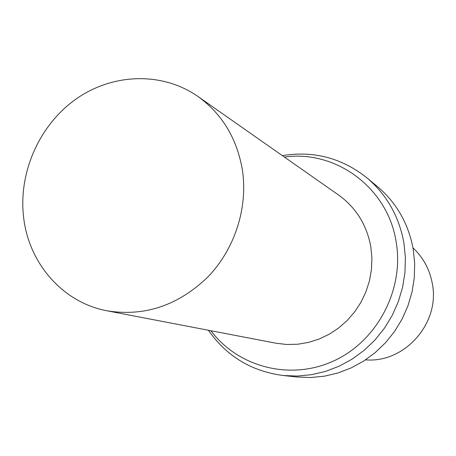 <?xml version="1.0" encoding="UTF-8"?>
<svg xmlns="http://www.w3.org/2000/svg" width="456" height="456" viewBox="0 0 456 456"><rect width="100%" height="100%" fill="white"/><g stroke="black" fill="none" stroke-linecap="round" stroke-linejoin="round"><path stroke-width="0.68" d="M23.632 217.483C18.2 172.778 39.216 125.161 75.878 99.163C112.529 73.211 162.114 71.449 197.995 96.501C222.226 114.017 237.034 138.567 242.415 170.151C248.07 207.885 234.76 249.153 207.845 277.009C178.21 305.491 144.683 316.772 107.263 310.849C62.945 302.744 28.819 263.488 23.632 217.483M107.263 310.849L275.96 343.214L286.778 344.497L297.739 344.223L308.627 342.382L319.228 339.007L329.34 334.157L338.757 327.915L347.284 320.397L354.762 311.756L361.027 302.151L365.957 291.777L369.457 280.839L371.458 269.559L371.914 258.159L370.831 246.867C366.789 224.933 356.068 207.679 338.665 195.094L197.995 96.501M284.436 157.086C335.57 149.608 387.891 187.786 396.15 241.902C404.392 289.429 377.414 340.883 334.003 360.804C290.666 380.982 238.271 367.314 210.923 330.737M282.338 155.616C313.597 150.56 341.761 157.941 366.823 177.76C386.637 194.552 398.983 216.207 403.873 242.723L405.39 257.498L404.968 272.42L402.597 287.234L398.327 301.65L392.228 315.404L384.414 328.24L375.037 339.925L364.27 350.248L352.323 359.014L339.412 366.082L325.783 371.327L311.687 374.667L297.38 376.063L283.125 375.499C251.444 371.298 226.541 356.221 208.409 330.252M283.125 375.499L296.799 376.981L310.57 377.528L324.381 376.189L337.987 372.974L351.131 367.929L363.586 361.135L375.106 352.699L385.48 342.769L394.52 331.523L402.038 319.171L407.909 305.93L412.019 292.057L414.293 277.801L414.686 263.425L413.21 249.198C408.479 223.651 396.543 202.772 377.414 186.55L366.823 177.76M365.564 359.847C404.694 363.335 440.353 322.979 432.316 283.598C429.712 269.433 423.265 257.515 412.971 247.847"/></g></svg>
